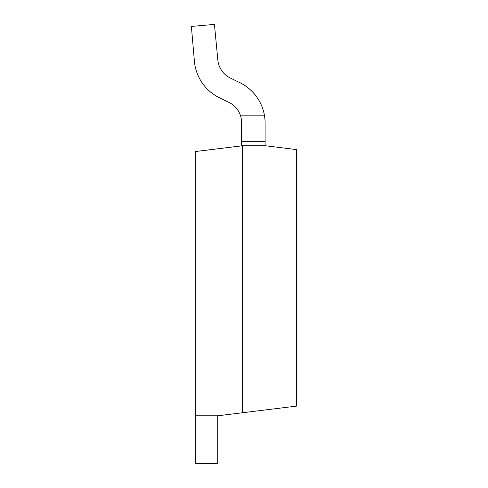 <?xml version="1.0" encoding="UTF-8"?>
<svg xmlns="http://www.w3.org/2000/svg" width="488" height="488" viewBox="0 0 488 488"><rect width="100%" height="100%" fill="white"/><g stroke="black" fill="none" stroke-linecap="round" stroke-linejoin="round"><path stroke-width="0.73" d="M242.31 145.778L265.106 145.735L296.625 149.609L296.625 406.101L217.733 415.788L195.249 415.788L195.249 151.554L242.31 145.778L242.31 412.769M217.733 415.788L217.733 463.6L195.249 463.6L195.249 415.788M239.815 82.661L230.366 78.056A22.497 22.497 0 0 1 217.825 59.963A22.497 22.497 0 0 0 230.366 78.056L239.815 82.661A44.987 44.987 0 0 1 265.1 123.086L265.1 124.879M219.515 97.789L228.951 102.388L219.515 97.789A44.987 44.987 0 0 1 194.401 61.244L191.375 26.425L214.439 24.4L217.825 59.963M228.951 102.388A22.497 22.497 0 0 1 241.59 122.598A22.497 22.497 0 0 0 240.316 115.144L264.386 115.138M242.615 145.735L241.597 145.735L241.59 122.598M265.106 145.735L265.1 123.086M241.597 141.709L265.106 141.703"/></g></svg>
